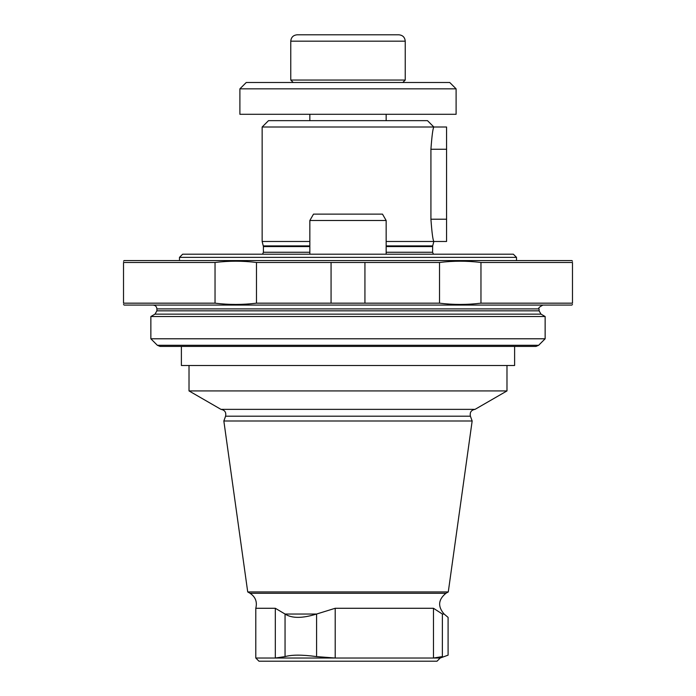 <?xml version="1.0" encoding="UTF-8"?>
<svg xmlns="http://www.w3.org/2000/svg" width="696" height="696" viewBox="0 0 696 696"><rect width="100%" height="100%" fill="white"/><g stroke="black" fill="none" stroke-linecap="round" stroke-linejoin="round"><path stroke-width="1.04" d="M348 257.372L516.519 257.372L513.343 254.197L182.656 254.197L179.481 257.372L348 257.372M309.842 252.256L263.419 252.256L263.419 246.558L262.148 241.477L309.842 241.477M386.158 241.477L433.852 241.477C432.886 240.155 431.911 232.742 430.92 219.223L430.92 149.266C431.911 135.737 432.886 128.316 433.852 127.011L262.148 127.011L268.508 120.652L427.492 120.652L433.852 127.011L446.571 127.011L446.571 241.477L433.852 241.477L432.668 245.897L386.158 245.897M309.842 254.197L309.842 220.493L386.158 220.493L386.158 254.197M309.842 220.493L313.513 214.133L382.487 214.133L386.158 220.493M405.237 41.16C404.855 37.297 402.74 35.174 398.878 34.8L297.122 34.8C293.26 35.174 291.145 37.297 290.763 41.16L290.763 80.049L405.237 80.049L405.237 41.16L290.763 41.16M246.254 82.493L449.747 82.493L456.106 88.853L239.894 88.853L246.254 82.493M239.894 88.853L239.894 114.292L456.106 114.292L456.106 88.853M309.842 114.292L309.842 120.652M250.064 593.288L445.936 593.288L448.285 591.931L247.715 591.931L250.064 593.288C255.502 596.942 257.407 601.936 255.789 608.278L255.789 658.024L258.973 661.2L437.027 661.2L440.211 658.024L448.093 655.154L448.093 617.387L444.118 614.046L442.378 614.046C449.921 618.466 449.921 618.466 442.378 614.046L442.36 656.606C449.964 654.666 449.964 654.666 442.36 656.606C449.964 654.666 449.964 654.666 442.36 656.606L433.478 658.024L440.211 658.024M255.789 658.024L433.478 658.024L433.478 608.278L442.36 614.037M335.202 608.278L335.202 658.024L316.593 656.606C302.299 654.666 291.789 654.666 285.047 656.606L275.311 658.024L275.311 608.278L285.047 614.037C291.807 618.466 302.308 618.466 316.558 614.046L335.202 608.278L433.478 608.278M255.789 608.278L275.311 608.278M285.047 656.606L285.047 614.037L316.558 614.046M247.715 591.931L223.842 421.002L472.158 421.002L448.285 591.931M225.591 416.191L470.409 416.191C469.652 412.354 471.192 410.075 475.037 409.361L220.963 409.361C224.808 410.075 226.348 412.354 225.591 416.191L223.842 421.002M220.963 409.361L189.016 390.926L506.984 390.926L506.984 365.496M189.016 390.926L189.016 365.496M157.374 345.294L538.626 345.294L535.937 346.417L160.063 346.417L157.374 345.294L150.858 338.787L150.858 316.523L154.99 314.14L156.904 310.834L156.904 308.894L539.096 308.894C538.008 308.258 539.287 306.988 542.915 305.074M150.858 316.523L545.142 316.523L541.01 314.14L154.99 314.14M150.858 338.787L545.142 338.787L545.142 316.523M181.386 346.417L181.386 365.496L514.614 365.496L514.614 346.417M153.085 305.074C155.408 305.3 156.678 306.579 156.904 308.894M123.514 304.439L124.149 305.074L571.851 305.074L572.486 304.439M331.07 262.47L256.485 262.47C242.608 260.782 228.793 260.782 215.038 262.47L123.514 262.47C123.514 260.782 123.514 260.782 123.514 262.47L123.514 303.169C123.514 304.865 123.514 304.865 123.514 303.169L215.038 303.169L215.038 262.47C228.914 260.782 242.73 260.782 256.485 262.47L256.485 303.169C242.73 304.865 228.914 304.865 215.038 303.169C228.793 304.865 242.608 304.865 256.485 303.169L331.07 303.169L331.07 262.47L439.515 262.47C453.392 260.782 467.207 260.782 480.962 262.47C467.086 260.782 453.27 260.782 439.515 262.47L439.515 303.169C453.27 304.865 467.086 304.865 480.962 303.169L572.486 303.169C572.486 304.865 572.486 304.865 572.486 303.169L572.486 262.47C572.486 260.782 572.486 260.782 572.486 262.47L480.962 262.47L480.962 303.169C467.207 304.865 453.392 304.865 439.515 303.169L331.07 303.169M364.93 303.169L364.93 262.47M123.514 261.2L124.149 260.565L571.851 260.565L572.486 261.2M386.158 252.256L432.581 252.256L432.668 245.897M386.158 246.558L432.581 246.558M263.419 246.558L309.842 246.558M263.332 245.897L309.842 245.897M446.571 219.223L430.92 219.223M446.571 149.266L430.92 149.266M316.593 614.037L316.593 656.606M156.904 310.834L539.096 310.834L539.096 308.894M433.478 254.197L432.581 252.256M263.419 252.256L262.522 254.197M516.519 260.565L516.519 257.372M179.481 260.565L179.481 257.372M262.148 241.477L262.148 127.011M402.784 82.493L405.237 80.049M293.216 82.493L290.763 80.049M386.158 114.292L386.158 120.652M445.936 593.288C438.21 599.587 437.601 606.503 444.118 614.046M470.409 416.191L472.158 421.002M475.037 409.361L506.984 390.926M539.096 310.834L541.01 314.14M538.626 345.294L545.142 338.787"/></g></svg>
